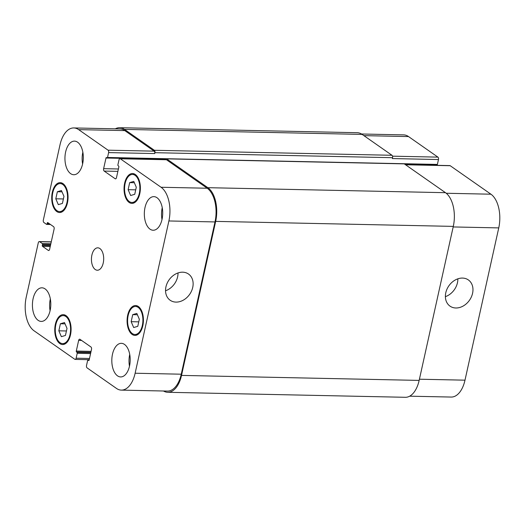 <?xml version="1.0" encoding="UTF-8"?>
<svg xmlns="http://www.w3.org/2000/svg" width="525" height="525" viewBox="0 0 525 525"><rect width="100%" height="100%" fill="white"/><g stroke="black" fill="none" stroke-linecap="round" stroke-linejoin="round"><path stroke-width="0.79" d="M176.026 302.105A15.993 12.58 -55 0 1 170.172 300.254A15.993 12.58 -55 0 1 169.03 279.937A15.993 12.58 -55 0 1 188.508 274.037A15.993 12.58 -55 0 1 191.546 291.001A15.993 12.58 -55 0 1 176.026 302.105M165.546 290.771A15.993 12.58 125 0 0 178.014 272.947M455.864 307.991A15.993 12.58 -55 0 1 450.017 306.141A15.993 12.58 -55 0 1 448.868 285.823A15.993 12.58 -55 0 1 468.346 279.923A15.993 12.58 -55 0 1 471.384 296.887A15.993 12.58 -55 0 1 455.864 307.991M445.39 296.658A15.993 12.58 125 0 0 457.852 278.834M128.12 189.669L129.682 182.615L133.77 181.401L136.297 187.241L134.735 194.296L130.64 195.51L128.12 189.669L135.726 189.833M129.682 182.615L134.341 182.713M55.794 198.798L57.356 191.743L61.445 190.529L63.971 196.37L62.409 203.424L58.321 204.638L55.794 198.798L63.4 198.962M57.356 191.743L62.016 191.842M58.839 330.816L60.401 323.761L64.49 322.547L67.016 328.387L65.454 335.442L61.359 336.663L58.839 330.816L66.445 330.98M60.401 323.761L65.061 323.859M131.158 321.687L132.727 314.632L136.815 313.418L139.342 319.259L137.78 326.314L133.685 327.534L131.158 321.687L138.764 321.851M132.727 314.632L137.386 314.731M66.97 202.538A14.004 7.658 -88.8 0 0 60.178 183.579A14.004 7.658 -88.8 0 0 52.231 197.426A14.004 7.658 -88.8 0 0 59.587 211.588A14.004 7.658 -88.8 0 0 66.97 202.538M67.443 202.873A14.936 8.164 91.2 0 1 59.568 212.52A14.936 8.164 91.2 0 1 51.719 197.413A14.936 8.164 91.2 0 1 60.198 182.648A14.936 8.164 91.2 0 1 67.443 202.873M139.296 193.41A14.004 7.658 -88.8 0 0 132.503 174.451A14.004 7.658 -88.8 0 0 124.556 188.298A14.004 7.658 -88.8 0 0 131.913 202.46A14.004 7.658 -88.8 0 0 139.296 193.41M139.768 193.745A14.936 8.164 91.2 0 1 131.893 203.392A14.936 8.164 91.2 0 1 124.044 188.285A14.936 8.164 91.2 0 1 132.523 173.519A14.936 8.164 91.2 0 1 139.768 193.745M142.341 325.428A14.004 7.658 -88.8 0 0 135.548 306.475A14.004 7.658 -88.8 0 0 127.595 320.316A14.004 7.658 -88.8 0 0 134.958 334.478A14.004 7.658 -88.8 0 0 142.341 325.428M142.813 325.762A14.936 8.164 91.2 0 1 134.938 335.409A14.936 8.164 91.2 0 1 127.089 320.303A14.936 8.164 91.2 0 1 135.568 305.537A14.936 8.164 91.2 0 1 142.813 325.762M70.015 334.563A14.004 7.658 -88.8 0 0 63.223 315.604A14.004 7.658 -88.8 0 0 55.276 329.444A14.004 7.658 -88.8 0 0 62.633 343.606A14.004 7.658 -88.8 0 0 70.015 334.563M70.488 334.891A14.936 8.164 91.2 0 1 62.613 344.538A14.936 8.164 91.2 0 1 54.764 329.431A14.936 8.164 91.2 0 1 63.243 314.665A14.936 8.164 91.2 0 1 70.488 334.891M50.085 310.708A16.807 9.188 91.2 0 1 50.334 298.889M50.118 310.564A16.807 9.188 91.2 0 1 41.258 321.418A16.807 9.188 91.2 0 1 32.425 304.421A16.807 9.188 91.2 0 1 41.967 287.812A16.807 9.188 91.2 0 1 50.118 310.564M129.511 366.076A16.807 9.188 91.2 0 1 120.652 376.93A16.807 9.188 91.2 0 1 111.818 359.933A16.807 9.188 91.2 0 1 121.354 343.324A16.807 9.188 91.2 0 1 129.511 366.076M129.478 366.22A16.807 9.188 91.2 0 1 129.727 354.401M161.995 219.535A16.807 9.188 91.2 0 1 162.245 207.716M162.028 219.391A16.807 9.188 91.2 0 1 153.169 230.245A16.807 9.188 91.2 0 1 144.336 213.248A16.807 9.188 91.2 0 1 153.877 196.639A16.807 9.188 91.2 0 1 162.028 219.391M82.635 163.879A16.807 9.188 91.2 0 1 73.776 174.733A16.807 9.188 91.2 0 1 64.949 157.736A16.807 9.188 91.2 0 1 74.484 141.127A16.807 9.188 91.2 0 1 82.635 163.879M82.609 164.023A16.807 9.188 91.2 0 1 82.852 152.204M135.128 373.229A26.145 14.293 91.2 0 1 121.347 390.114A26.145 14.293 91.2 0 1 116.478 388.428L87.084 367.874A1.87 1.024 91.2 0 1 86.527 365.466L87.609 360.577A0.748 0.407 91.2 0 1 88.003 360.091A0.748 0.407 91.2 0 1 88.141 360.143L88.613 360.472A0.748 0.407 -88.8 0 0 88.751 360.524A0.748 0.407 -88.8 0 0 89.145 360.038L91.507 349.387A1.87 1.024 -88.8 0 0 90.95 346.979L79.984 339.314A1.87 1.024 -88.8 0 0 79.636 339.196A1.87 1.024 -88.8 0 0 78.652 340.397L76.296 351.048A0.748 0.407 -88.8 0 0 76.519 352.012L76.991 352.347A0.748 0.407 91.2 0 1 77.214 353.305L76.125 358.194A1.87 1.024 91.2 0 1 75.141 359.402A1.87 1.024 91.2 0 1 74.793 359.284L34.059 330.796A26.145 14.293 91.2 0 1 26.25 297.098L38.292 242.793A1.87 1.024 91.2 0 1 39.277 241.585A1.87 1.024 91.2 0 1 39.624 241.703L42.269 243.554A0.748 0.407 91.2 0 1 42.492 244.519L42.295 245.392A0.748 0.407 -88.8 0 0 42.518 246.356L48.287 250.386A1.87 1.024 -88.8 0 0 48.635 250.51A1.87 1.024 -88.8 0 0 49.619 249.303L54.108 229.044A1.87 1.024 -88.8 0 0 53.55 226.636L47.788 222.607A0.748 0.407 -88.8 0 0 47.644 222.561A0.748 0.407 -88.8 0 0 47.25 223.04L47.06 223.912A0.748 0.407 91.2 0 1 46.666 224.398A0.748 0.407 91.2 0 1 46.528 224.346L43.883 222.495A1.87 1.024 91.2 0 1 43.326 220.093L60.008 144.828A26.145 14.293 91.2 0 1 73.789 127.943A26.145 14.293 91.2 0 1 78.658 129.636L108.052 150.183A1.87 1.024 91.2 0 1 108.609 152.591L107.527 157.48A0.748 0.407 91.2 0 1 107.133 157.966A0.748 0.407 91.2 0 1 106.995 157.913L106.522 157.585A0.748 0.407 -88.8 0 0 106.385 157.539A0.748 0.407 -88.8 0 0 105.991 158.018L103.628 168.669A1.87 1.024 -88.8 0 0 104.186 171.078L115.146 178.743A1.87 1.024 -88.8 0 0 115.493 178.868A1.87 1.024 -88.8 0 0 116.478 177.66L118.84 167.009A0.748 0.407 -88.8 0 0 118.617 166.044L118.145 165.716A0.748 0.407 91.2 0 1 117.922 164.752L119.004 159.862A1.87 1.024 91.2 0 1 119.989 158.655A1.87 1.024 91.2 0 1 120.337 158.78L161.07 187.261A26.145 14.293 91.2 0 1 168.886 220.959L135.128 373.229L181.243 374.2A26.145 14.293 91.2 0 1 167.462 391.086L121.347 390.114M103.235 262.992A11.202 6.123 91.2 0 1 97.328 270.231A11.202 6.123 91.2 0 1 91.442 258.904A11.202 6.123 91.2 0 1 97.801 247.826A11.202 6.123 91.2 0 1 103.235 262.992M405.405 164.66L449.859 165.598A1.87 1.024 91.2 0 1 450.207 165.716L490.941 194.204A26.145 14.293 91.2 0 1 498.75 227.902L464.992 380.172A26.145 14.293 91.2 0 1 451.211 397.058L409.671 396.185M361.508 134L403.653 134.886A26.145 14.293 91.2 0 1 408.522 136.572L437.916 157.126A1.87 1.024 91.2 0 1 438.473 159.534L437.391 164.423A0.748 0.407 91.2 0 1 436.997 164.909A0.748 0.407 91.2 0 1 436.859 164.857M435.875 164.883A0.748 0.407 -88.8 0 0 435.855 164.962L435.776 165.303M167.744 392.293L405.372 397.294A26.145 14.293 -88.8 0 0 419.153 380.402L453.298 226.387A26.145 14.293 -88.8 0 0 445.489 192.688L404.276 163.872A1.87 1.024 -88.8 0 0 403.928 163.754L166.3 158.753A1.87 1.024 91.2 0 1 166.648 158.872L207.861 187.688A26.145 14.293 91.2 0 1 215.67 221.386L181.525 375.408A26.145 14.293 91.2 0 1 167.744 392.293A26.145 14.293 91.2 0 1 163.492 391M438.473 159.534L392.359 158.563L392.549 157.69A1.87 1.024 -88.8 0 0 391.991 155.282L362.125 134.4A26.145 14.293 -88.8 0 0 357.256 132.707L119.628 127.706A26.145 14.293 91.2 0 1 124.497 129.399L154.363 150.281A1.87 1.024 91.2 0 1 154.921 152.69L154.731 153.562L108.609 152.591M73.789 127.943L119.91 128.914A26.145 14.293 91.2 0 1 124.779 130.6L154.173 151.154A1.87 1.024 91.2 0 1 154.731 153.562M119.989 158.655L166.11 159.626A1.87 1.024 91.2 0 1 166.458 159.744L207.191 188.232A26.145 14.293 91.2 0 1 215.001 221.931L181.243 374.2M165.421 159.613A1.87 1.024 91.2 0 1 166.3 158.753M115.329 128.815A26.145 14.293 91.2 0 1 119.628 127.706M419.416 379.214L464.992 380.172M363.891 135.634L408.522 136.572M392.523 156.174L437.916 157.126M405.569 164.778L450.207 165.716M446.237 193.259L490.941 194.204M453.173 226.944L498.75 227.902M81.631 340.462L78.652 340.397M89.493 358.477L76.125 358.194M51.247 241.953L39.624 241.703M48.989 250.399L48.287 250.386M124.779 130.6L78.658 129.636M154.173 151.154L108.052 150.183M118.401 168.984L103.628 168.669M117.876 171.367L104.186 171.078M115.848 178.762L115.146 178.743M166.458 159.744L120.337 158.78M207.191 188.232L161.07 187.261M215.001 221.931L168.886 220.959M445.489 192.688L207.861 187.688M453.298 226.387L215.67 221.386M404.276 163.872L166.648 158.872M435.855 164.962L404.9 164.312M165.578 159.272L105.991 158.018M437.391 164.423L107.527 157.48M392.549 157.69L154.921 152.69M391.991 155.282L154.363 150.281M362.125 134.4L124.497 129.399M49.737 223.972L47.06 223.912M48.444 223.066L47.25 223.04M50.236 246.52L42.518 246.356M50.446 245.562L42.295 245.392M50.643 244.689L42.492 244.519M50.853 243.738L42.269 243.554M90.576 353.587L77.214 353.305M90.786 352.636L76.991 352.347M90.858 352.314L76.519 352.012M91.068 351.363L76.296 351.048M89.112 360.163L88.141 360.143M181.525 375.408L419.153 380.402M63.02 183.645L60.178 183.579M62.429 211.647L59.587 211.588M135.345 174.51L132.503 174.451M134.754 202.519L131.913 202.46M138.39 306.534L135.548 306.475M137.799 334.537L134.958 334.478M66.065 315.663L63.223 315.604M65.474 343.665L62.633 343.606M89.224 359.697L75.141 359.402M51.273 241.835L39.277 241.585M107.133 157.966L165.624 159.193M404.782 164.227L436.997 164.909M46.666 224.398L50.459 224.477M88.003 360.091L89.125 360.117"/></g></svg>
